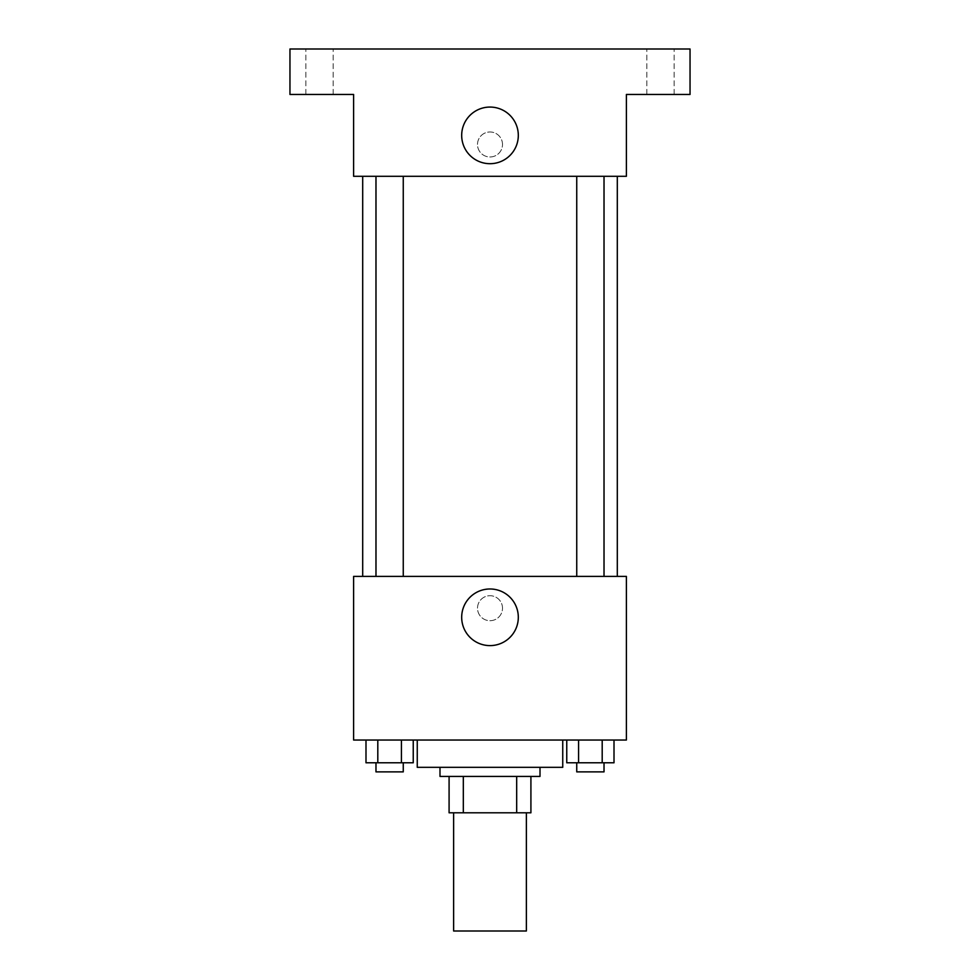 <?xml version="1.0" encoding="UTF-8"?>
<svg xmlns="http://www.w3.org/2000/svg" width="980" height="980" viewBox="0 0 980 980"><rect width="100%" height="100%" fill="white"/><g stroke="black" fill="none" stroke-linecap="round" stroke-linejoin="round"><path stroke-width="0.73" stroke-dasharray="4.9 3.68" d="M526.37 931L453.63 931M526.37 812.8L453.63 812.8L526.37 812.8M463.32 812.8L449.085 812.8L449.085 776.417L463.32 776.417L463.32 812.8L530.915 812.8M516.681 776.417L463.32 776.417L516.681 776.417L516.681 812.8M463.32 776.417L449.085 776.417M439.996 776.417L540.005 776.417M490 767.328L439.996 767.328L490 767.328M562.74 767.328L417.26 767.328M562.74 740.047L417.26 740.047L562.74 740.047M365.993 740.047L365.993 762.783L377.802 762.783L365.993 762.783L377.802 762.783L377.802 740.047L401.433 740.047L365.993 740.047L413.241 740.047L377.802 740.047L377.802 762.783L413.241 762.783L401.433 762.783L413.241 762.783L413.241 740.047L401.433 740.047L413.241 740.047L401.433 740.047L401.433 762.783L377.802 762.783L401.433 762.783L401.433 740.047L413.241 740.047L377.802 740.047L413.241 740.047M353.609 740.047L626.392 740.047L626.392 576.387L353.609 576.387L353.609 740.047M566.759 740.047L566.759 762.783L578.568 762.783L566.759 762.783L578.568 762.783L578.568 740.047L602.198 740.047L566.759 740.047L614.007 740.047L578.568 740.047L578.568 762.783L614.007 762.783L602.198 762.783L614.007 762.783L614.007 740.047L602.198 740.047L614.007 740.047L602.198 740.047L602.198 762.783L578.568 762.783L602.198 762.783L602.198 740.047L614.007 740.047L578.568 740.047L614.007 740.047M502.507 608.2A12.507 12.507 0 0 0 483.752 597.384A12.507 12.507 0 0 0 483.752 619.029A12.507 12.507 0 0 0 502.507 608.2A12.507 12.507 0 0 0 483.752 597.384A12.507 12.507 0 0 0 483.752 619.029A12.507 12.507 0 0 0 502.507 608.2M617.302 576.387L362.698 576.387L617.302 576.387M403.258 576.387L375.977 576.387L403.258 576.387L375.977 576.387L403.258 576.387L403.258 176.302L375.977 176.302L403.258 176.302M604.023 576.387L576.742 576.387L604.023 576.387L576.742 576.387L604.023 576.387L604.023 176.302L576.742 176.302L604.023 176.302M353.609 620.707L353.621 595.705L353.609 620.707M626.392 595.705L626.379 620.707L626.392 595.705M518.31 617.302A28.31 28.31 0 0 1 475.839 641.814A28.31 28.31 0 0 1 475.839 592.778A28.31 28.31 0 0 1 518.31 617.302M617.302 176.302L362.698 176.302L617.302 176.302M353.609 176.302L626.392 176.302L626.392 94.46L690.043 94.46L690.043 49L289.957 49L289.957 94.46L353.609 94.46L353.609 176.302M502.507 144.477A12.507 12.507 0 0 0 483.752 133.648A12.507 12.507 0 0 0 483.752 155.306A12.507 12.507 0 0 0 502.507 144.477A12.507 12.507 0 0 0 483.752 133.648A12.507 12.507 0 0 0 483.752 155.306A12.507 12.507 0 0 0 502.507 144.477M353.609 156.971L353.621 131.969L353.609 156.971M626.392 131.969L626.379 156.971L626.392 131.969M518.31 135.387A28.31 28.31 0 0 1 475.839 159.899A28.31 28.31 0 0 1 475.839 110.863A28.31 28.31 0 0 1 518.31 135.387M319.505 94.46L333.151 94.46L319.505 94.46M660.495 94.46L646.849 94.46L660.495 94.46M319.505 49L333.151 49L319.505 49M660.495 49L646.849 49L660.495 49M604.023 762.783L576.742 762.783L604.023 762.783L576.742 762.783L604.023 762.783L604.023 771.873L576.742 771.873L604.023 771.873L576.742 771.873L576.742 762.783M403.258 762.783L375.977 762.783L403.258 762.783L375.977 762.783L403.258 762.783L403.258 771.873L375.977 771.873L403.258 771.873L375.977 771.873L375.977 762.783M602.198 740.047L602.198 762.783M578.568 740.047L578.568 762.783M401.433 740.047L401.433 762.783M377.802 740.047L377.802 762.783M375.977 176.302L375.977 576.387M576.742 176.302L576.742 576.387M333.151 94.46L333.151 49L333.151 94.46M305.87 94.46L305.87 49L305.87 94.46M674.13 94.46L674.13 49L674.13 94.46M646.849 94.46L646.849 49L646.849 94.46"/><path stroke-width="1.47" d="M453.63 812.8L453.63 931L526.37 931L526.37 812.8M516.681 776.417L516.681 812.8L449.085 812.8L449.085 776.417M516.681 812.8L530.915 812.8L530.915 776.417L530.915 812.8M540.005 767.328L540.005 776.417L439.996 776.417L439.996 767.328M463.32 776.417L463.32 812.8M417.26 740.047L417.26 767.328L562.74 767.328L562.74 740.047M626.392 740.047L353.609 740.047L353.609 576.387L626.392 576.387L626.392 740.047M518.31 617.302A28.31 28.31 0 0 1 475.839 641.814A28.31 28.31 0 0 1 475.839 592.778A28.31 28.31 0 0 1 518.31 617.302M617.302 176.302L617.302 576.387M576.742 576.387L576.742 176.302M403.258 176.302L403.258 576.387M626.392 176.302L353.609 176.302L353.609 94.46L289.957 94.46L289.957 49L690.043 49L690.043 94.46L626.392 94.46L626.392 176.302M518.31 135.387A28.31 28.31 0 0 1 475.839 159.899A28.31 28.31 0 0 1 475.839 110.863A28.31 28.31 0 0 1 518.31 135.387M614.007 740.047L614.007 762.783L566.759 762.783L566.759 740.047M602.198 740.047L602.198 762.783M578.568 740.047L578.568 762.783M604.023 762.783L604.023 771.873L576.742 771.873L576.742 762.783M413.241 740.047L413.241 762.783L365.993 762.783L365.993 740.047M401.433 740.047L401.433 762.783M377.802 740.047L377.802 762.783M403.258 762.783L403.258 771.873L375.977 771.873L375.977 762.783M362.698 176.302L362.698 576.387M604.023 576.387L604.023 176.302M375.977 176.302L375.977 576.387"/></g></svg>
